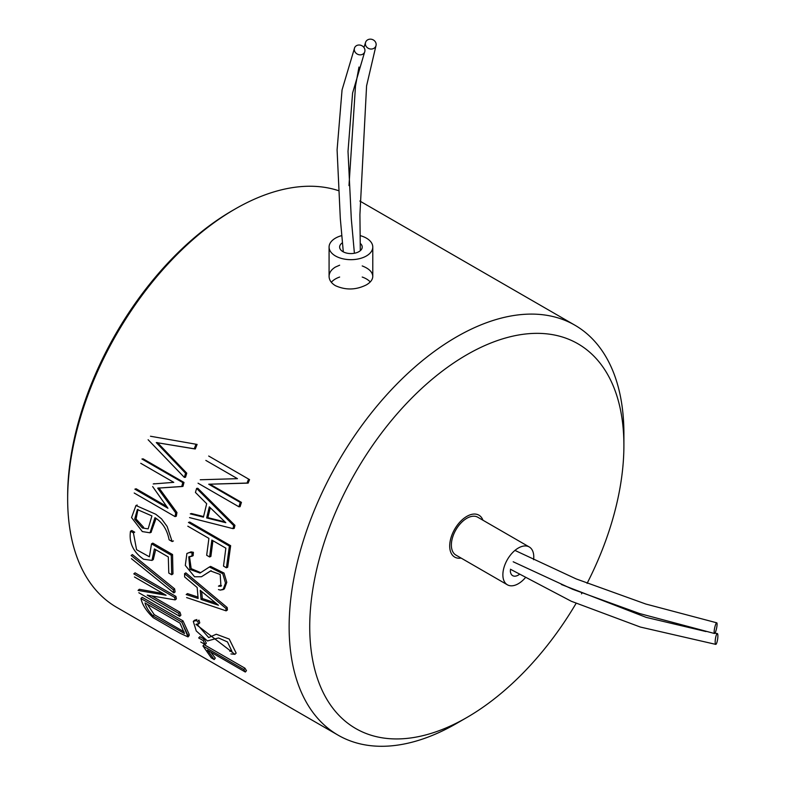 <?xml version="1.0" encoding="UTF-8"?>
<svg xmlns="http://www.w3.org/2000/svg" width="785" height="785" viewBox="0 0 785 785"><rect width="100%" height="100%" fill="white"/><g stroke="black" fill="none" stroke-linecap="round" stroke-linejoin="round"><path stroke-width="1.18" d="M456.723 528.472A5.466 3.356 -63.4 0 1 457.547 527.216M715.174 642.022A5.466 1.109 98.4 0 0 715.734 644.367A5.466 1.109 98.4 0 0 717.627 639.147A5.466 1.109 98.4 0 0 717.343 633.564A5.466 1.109 98.4 0 0 715.92 636.36A5.466 1.109 98.4 0 0 715.174 642.022A5.466 1.109 98.4 0 0 715.734 644.367A5.466 1.109 98.4 0 0 717.627 639.147A5.466 1.109 98.4 0 0 717.343 633.564A5.466 1.109 98.4 0 0 715.92 636.36A5.466 1.109 98.4 0 0 715.174 642.022A5.466 1.109 98.4 0 0 715.734 644.367A5.466 1.109 98.4 0 0 717.627 639.147A5.466 1.109 98.4 0 0 717.343 633.564A5.466 1.109 98.4 0 0 715.92 636.36A5.466 1.109 98.4 0 0 715.174 642.022M714.291 630.061A5.466 0.971 101.9 0 0 714.478 633.495A5.466 0.971 101.9 0 0 716.558 628.363A5.466 0.971 101.9 0 0 716.734 622.809A5.466 0.971 101.9 0 0 714.291 630.061M342.456 242.751A11.294 6.515 0 0 0 339.64 247.059A11.294 6.515 0 0 0 348.02 253.359A11.294 6.515 0 0 0 362.219 247.059A11.294 6.515 0 0 0 360.217 243.35M341.799 235.598A21.852 12.619 0 0 0 329.082 247.059A21.852 12.619 0 0 0 345.302 259.246A21.852 12.619 0 0 0 372.787 247.059A21.852 12.619 0 0 0 360.119 235.608M335.48 267.037L339.64 265.202L335.48 267.037C331.29 269.559 329.16 272.67 329.082 276.369C329.16 272.67 331.29 269.559 335.48 267.037M329.082 276.369C329.17 280.078 331.299 283.199 335.48 285.701C345.783 290.313 356.086 290.038 366.379 284.876C370.569 282.414 372.698 279.578 372.787 276.369C372.532 272.052 369.009 268.578 362.219 265.938C369.009 268.578 372.532 272.052 372.787 276.369C372.698 279.578 370.569 282.414 366.379 284.876C356.086 290.038 345.783 290.313 335.48 285.701C331.299 283.199 329.17 280.078 329.082 276.369L329.082 247.059M456.517 336.912A236.717 136.668 120 0 0 301.872 545.516A236.717 136.668 120 0 0 338.158 735.202A236.717 136.668 120 0 0 456.517 723.476A236.717 136.668 120 0 1 338.158 735.202L116.69 607.345A236.717 136.668 120 0 1 67.657 498.975A236.717 136.668 120 0 0 116.69 607.345L338.158 735.202A236.717 136.668 120 0 1 301.872 545.516A236.717 136.668 120 0 1 456.517 336.912A236.717 136.668 120 0 1 574.875 325.186A236.717 136.668 120 0 0 456.517 336.912M623.898 433.555A236.717 136.668 120 0 0 574.875 325.186L359.854 201.048L574.875 325.186A236.717 136.668 120 0 1 623.898 433.555L623.898 445.448A222.155 128.259 120 0 0 466.81 354.761A222.155 128.259 120 0 0 309.732 626.842A222.155 128.259 120 0 0 466.82 717.529A222.155 128.259 120 0 0 576.072 603.4A222.155 128.259 120 0 1 466.82 717.529L456.517 723.476L466.82 717.529A222.155 128.259 120 0 1 309.732 626.842A222.155 128.259 120 0 1 466.81 354.761A222.155 128.259 120 0 1 623.898 445.448L623.898 433.555M235.049 209.055L235.049 209.055A236.717 136.668 120 0 0 67.657 498.975A236.717 136.668 120 0 1 235.049 209.055L235.049 209.055A236.717 136.668 120 0 1 338.315 190.598A236.717 136.668 120 0 0 235.049 209.055L232.478 210.537A233.076 134.569 120 0 0 232.468 210.537A233.076 134.569 120 0 0 67.657 496.002L67.657 498.975L67.657 496.002A233.076 134.569 120 0 1 232.468 210.537A233.076 134.569 120 0 0 232.468 210.537L235.049 209.055M191.54 513.537L203.57 516.559L191.54 513.537L190.294 513.871L203.443 517.138L206.681 503.715L195.436 492.44L196.603 488.407L233.714 525.607L232.988 528.639L189.548 517.609L232.988 528.639L234.215 528.374L232.988 528.639L233.714 525.607L234.941 525.361L234.215 528.374L234.941 525.361L233.714 525.607L196.603 488.407L197.8 488.27L234.941 525.361L197.8 488.27L196.603 488.407L195.436 492.44L206.681 503.715L203.443 517.138L190.294 513.871L191.54 513.537M196.829 624.026L208.673 637.557L216.267 634.231L229.23 639.049L236.148 653.091L229.23 639.049L216.267 634.231L208.673 637.557L196.829 624.026M194.523 620.258L196.898 619.551L195.661 620.67L197.722 621.229L198.546 623.996L195.946 624.34L234.941 654.327L230.967 653.934L234.941 654.327L236.148 653.091L234.941 654.327L195.946 624.34L198.546 623.996L199.773 622.858L198.546 623.996L197.722 621.229L198.958 620.111L199.773 622.858L198.958 620.111L197.722 621.229L195.661 620.67L193.296 621.396L196.898 619.551L193.296 621.396L194.523 620.258M135.059 572.844L175.918 596.423L176.389 598.857L175.133 599.897L147.207 595.148L178.695 613.33L179.686 616.333L138.827 592.744L179.686 616.333L180.913 615.165L179.686 616.333L178.695 613.33L179.932 612.182L180.913 615.165L179.932 612.182L178.695 613.33L147.207 595.148L175.133 599.897L174.653 597.454L175.133 599.897L176.389 598.857L175.918 596.423L174.653 597.454L133.803 573.864L174.653 597.454L175.918 596.423L135.059 572.844L133.803 573.864L135.059 572.844M151.927 596.011L179.932 612.182L151.927 596.011M139.288 589.28L163.044 593.499L139.288 589.28L138.062 590.428L166.077 595.246L134.451 576.985L166.077 595.246L138.062 590.428L139.288 589.28M143.135 458.852L183.994 482.441L182.944 486.376L157.687 488.142L175.712 512.919L175.065 516.609L134.206 493.019L175.065 516.609L176.321 516.196L175.065 516.609L175.712 512.919L176.959 512.536L176.321 516.196L176.959 512.536L175.712 512.919L157.687 488.142L181.737 486.553L182.797 482.589L181.737 486.553L182.944 486.376L183.994 482.441L182.797 482.589L141.938 459.009L182.797 482.589L183.994 482.441L143.135 458.852L141.938 459.009L143.135 458.852M158.923 487.858L176.959 512.536L158.923 487.858M136.139 488.78L166.567 506.354L136.139 488.78L134.883 489.163L167.931 508.248L152.653 486.572L167.931 508.248L134.883 489.163L136.139 488.78M132.4 554.583L174.594 588.828L175.114 591.919L173.848 592.91L131.438 558.675L173.848 592.91L173.318 589.8L173.848 592.91L175.114 591.919L174.594 588.828L173.318 589.8L131.115 555.476L173.318 589.8L174.594 588.828L132.4 554.583L131.115 555.476L132.4 554.583M199.871 636.674L204.267 639.206L206.318 643.209L205.15 644.524L200.764 641.983L205.15 644.524L203.089 640.491L205.15 644.524L206.318 643.209L204.267 639.206L203.089 640.491L198.693 637.95L203.089 640.491L204.267 639.206L199.871 636.674L198.693 637.95L199.871 636.674M189.705 522.045L230.653 545.693L227.699 567.221L226.423 567.781L223.509 566.103L225.854 548.156L211.842 540.07L209.605 556.967L206.671 555.27L208.908 538.373L187.811 526.195L208.908 538.373L206.671 555.27L209.605 556.967L210.89 556.408L209.605 556.967L211.842 540.07L225.854 548.156L223.509 566.103L226.423 567.781L229.397 546.085L226.423 567.781L227.699 567.221L230.653 545.693L229.397 546.085L188.449 522.447L229.397 546.085L230.653 545.693L189.705 522.045L188.449 522.447L189.705 522.045M212.931 540.698L210.89 556.408L212.931 540.698M200.263 479.763L237.462 478.664L205.847 460.412L237.462 478.664L200.263 479.763M208.682 456.026L249.542 479.615L248.148 483.118L208.731 484.227L240.259 502.429L238.905 506.786L198.046 483.197L238.905 506.786L240.082 506.688L238.905 506.786L240.259 502.429L241.437 502.371L240.082 506.688L241.437 502.371L240.259 502.429L208.731 484.227L247.02 483.04L248.433 479.507L247.02 483.04L248.148 483.118L249.542 479.615L208.682 456.026M209.909 484.168L241.437 502.371L209.909 484.168M185.849 572.873L227.199 607.531L227.414 609.965L226.129 610.858L186.624 597.571L226.129 610.858L225.913 608.404L226.129 610.858L227.414 609.965L227.199 607.531L225.913 608.404L184.563 573.658L225.913 608.404L227.199 607.531L185.849 572.873L184.563 573.658L184.642 576.965L184.563 573.658L185.849 572.873M187.468 593.597L197.967 597.071L187.468 593.597L186.192 594.539L198.124 598.464L197.172 587.504L184.642 576.965L197.172 587.504L198.124 598.464L186.192 594.539L187.468 593.597M189.165 634.309L189.185 635.565L189.165 634.309L188.007 635.634L188.027 636.91L180.393 633.397L153.281 617.736C146.432 611.23 142.32 604.823 140.957 598.513L181.806 622.093L188.027 636.91L180.393 633.397L153.281 617.736C146.432 611.23 142.32 604.823 140.957 598.513L181.806 622.093L188.007 635.634L189.165 634.309L183.013 620.886L181.806 622.093L183.013 620.886L189.165 634.309M142.163 597.297L183.013 620.886L142.163 597.297L140.957 598.513L142.163 597.297M136.6 505.305L137.208 505.03L136.6 505.305M156.097 518.375L151.044 532.289L156.097 518.375M152.81 543.132L172.543 554.524L172.975 573.884L171.689 574.738L168.785 573.06L168.304 556.957L154.39 548.931L151.986 560.411L143.596 559.234C133.165 551.983 128.809 542.641 130.506 531.209L133.421 532.887L136.561 549.696L149.386 556.801L151.525 543.838L171.258 555.221L171.689 574.738L168.785 573.06L168.304 556.957L154.39 548.931L151.986 560.411L143.596 559.234C133.165 551.983 128.809 542.641 130.506 531.209L133.421 532.887L136.561 549.696L149.386 556.801L151.525 543.838L171.258 555.221L171.689 574.738L172.975 573.884L172.543 554.524L171.258 555.221L172.543 554.524L152.81 543.132L151.525 543.838L152.81 543.132M155.665 549.667L153.291 559.568L155.665 549.667M131.801 530.503L134.706 532.191L133.421 532.887L134.706 532.191L131.801 530.503L130.506 531.209L131.801 530.503M210.694 652.031L215.296 658.115L214.217 659.547L211.302 657.859L202.942 645.947L243.801 669.536L245.332 672.029L207.387 650.127L214.217 659.547L211.302 657.859L202.942 645.947L243.801 669.536L245.332 672.029L207.387 650.127L214.217 659.547L215.296 658.115L210.694 652.031M204.09 644.613L244.94 668.192L246.47 670.675L245.332 672.029L246.47 670.675L244.94 668.192L243.801 669.536L244.94 668.192L204.09 644.613L202.942 645.947L204.09 644.613M189.499 556.594L191.167 568.625L200.705 572.648L191.167 568.625L189.499 556.594M210.615 566.397L224.029 573.06L226.777 582.333L224.382 588.878L226.777 582.333L224.029 573.06L210.615 566.397L209.399 566.996L222.763 573.707L225.491 583.049L223.068 589.623L220.251 590.084L218.456 589.555L220.251 590.084L224.382 588.878L223.068 589.623L225.491 583.049L222.763 573.707L209.399 566.996L210.615 566.397M219.741 585.443L221.537 585.738L219.741 585.443L218.446 586.169L220.948 586.228L220.192 574.483L210.537 570.95L201.48 576.74L194.562 576.779L185.309 565.406L186.899 553.474L189.764 552.473L192.109 552.905L191.864 556.28L188.773 556.84L189.911 569.39L200.038 573.05L209.399 566.996L200.038 573.05L189.911 569.39L188.773 556.84L193.149 555.662L191.864 556.28L192.109 552.905L193.395 552.306L193.149 555.662L193.395 552.306L192.109 552.905L189.764 552.473L191.049 551.875L193.395 552.306L191.049 551.875L186.899 553.474L191.049 551.875L186.899 553.474L185.309 565.406L194.562 576.779L201.48 576.74L211.136 570.666L201.48 576.74L210.537 570.95L220.192 574.483L220.948 586.228L218.446 586.169L219.741 585.443M157.422 442.573L186.761 473.178L185.505 477.26L184.318 477.368L148.11 439.728L184.318 477.368L185.584 473.257L184.318 477.368L185.505 477.26L186.761 473.178L185.584 473.257L156.274 442.563L185.584 473.257L186.761 473.178L157.422 442.573M150.484 436.244L197.094 444.428L195.328 448.951L156.274 442.563L194.219 448.843L195.995 444.281L194.219 448.843L195.328 448.951L197.094 444.428L150.484 436.244M145.019 602.949C146.157 607.266 148.846 611.603 153.095 615.96L184.504 633.524L179.961 623.113L145.019 602.949C146.157 607.266 148.846 611.603 153.095 615.96L184.504 633.524L179.961 623.113L145.019 602.949M154.243 614.635L184.112 631.866L154.243 614.635L153.095 615.96L154.243 614.635L147.354 604.293L154.243 614.635M200.244 590.34L201.038 599.446L218.456 605.235L200.244 590.34L201.038 599.446L218.456 605.235L200.244 590.34M210.252 507.738L207.888 517.649L225.02 521.946L207.888 517.649L206.651 517.943L225.805 522.692L209.32 506.835L206.651 517.943L225.805 522.692L209.32 506.835L206.651 517.943L207.888 517.649L210.252 507.738M201.667 591.507L202.324 598.523L215.747 603.027L202.324 598.523L201.038 599.446L202.324 598.523L201.667 591.507M466.81 516.383A24.207 13.973 -60 0 1 478.919 515.176A24.207 13.973 -60 0 1 482.952 520.229A24.207 13.973 -60 0 0 478.919 515.176A24.207 13.973 -60 0 0 466.81 516.383A24.207 13.973 -60 0 0 451.002 537.715A24.207 13.973 -60 0 0 454.711 557.105A24.207 13.973 -60 0 1 451.002 537.715A24.207 13.973 -60 0 1 466.81 516.383M461.099 558.076A24.207 13.973 -60 0 1 454.711 557.105A24.207 13.973 -60 0 0 461.099 558.076M581.508 593.862A222.155 128.259 120 0 0 581.95 593.077A222.155 128.259 120 0 1 581.508 593.862M587.092 583.373A222.155 128.259 120 0 0 623.898 445.448A222.155 128.259 120 0 1 587.092 583.373M154.979 517.688L149.994 532.799L142.32 531.573L131.546 517.551L135.962 505.511L155.764 514.244L161.563 518.895L167.107 526.421L172.15 541.542L169.109 539.786C167.146 529.679 162.436 522.319 154.979 517.688L149.994 532.799L142.32 531.573L131.546 517.551L135.962 505.511L155.764 514.244L161.563 518.895L167.107 526.421L172.15 541.542L169.109 539.786C167.146 529.679 162.436 522.319 154.979 517.688M173.426 540.943L172.15 541.542L173.426 540.943M142.389 528.001L148.159 528.874L151.907 515.922L137.346 509.573L134.667 519.15L142.389 528.001L148.159 528.874L151.907 515.922L137.346 509.573L134.667 519.15L142.389 528.001L143.675 527.373L142.389 528.001M137.983 509.377L136.08 519.003L143.675 527.373L136.08 519.003L137.983 509.377M173.77 482.353L140.75 463.297L173.77 482.353L153.242 483.943L173.77 482.353M154.478 483.678L153.242 483.943L154.478 483.678M207.426 640.952L196.25 630.944L193.296 621.396L196.25 630.944L207.426 640.952L218.485 637.95L227.483 641.934L231.987 651.422L227.483 641.934L218.485 637.95L207.426 640.952M229.799 651.216L231.987 651.422L229.799 651.216L231.006 649.99L229.799 651.216M331.329 282.276A21.852 12.619 180 0 1 339.64 277.046A21.852 12.619 180 0 0 331.329 282.276M362.219 277.046A21.852 12.619 180 0 1 370.235 281.943A21.852 12.619 180 0 0 362.219 277.046M356.989 45.412A5.466 4.769 26.9 0 0 354.653 47.659A5.466 4.769 26.9 0 0 357.705 54.302A5.466 4.769 26.9 0 0 364.593 52.193A5.466 4.769 26.9 0 0 363.102 46.57A5.466 4.769 26.9 0 0 356.989 45.412M369.293 39.25A5.466 4.877 20.5 0 0 365.584 42.351A5.466 4.877 20.5 0 0 369.235 48.729A5.466 4.877 20.5 0 0 375.936 45.854A5.466 4.877 20.5 0 0 374.592 40.898A5.466 4.877 20.5 0 0 369.293 39.25M510.338 570.489A11.294 6.515 120 0 0 512.674 575.66A11.294 6.515 120 0 0 519.327 574.443M533.604 559.695A21.852 12.619 120 0 0 529.247 546.959A21.852 12.619 120 0 0 512.409 552.807A21.852 12.619 120 0 0 502.871 574.797A21.852 12.619 120 0 0 507.395 584.805A21.852 12.619 120 0 0 525.263 577.809M529.247 546.959L477.741 517.217A21.852 12.619 120 0 0 460.903 523.075A21.852 12.619 120 0 0 451.365 545.065A21.852 12.619 120 0 0 455.889 555.064L507.395 584.805M715.734 644.367L640.344 627.048L571.294 601.261L510.407 569.243L571.294 601.261L640.344 627.048L715.734 644.367L640.344 627.048L571.294 601.261L510.407 569.243M717.343 633.564L714.939 633.152M705.98 631.542L646.222 617.393L561.373 584.501L646.222 617.393L705.98 631.542L646.222 617.393L561.373 584.501M714.478 633.495L639.706 613.576L572.599 589.26L513.194 561.775M716.734 622.809L645.8 604.028L576.17 578.918L514.95 550.413M372.787 276.369L372.787 247.059M188.027 636.91L189.185 635.565L188.027 636.91M149.994 532.799L151.309 532.161L149.994 532.799M135.962 505.511L137.208 505.03L135.962 505.511M151.986 560.411L153.291 559.568L151.986 560.411M354.653 47.659L342.054 89.941L337.089 149.866L340.307 218.505L343.3 251.857M364.593 52.193L352.593 93.042L348.01 151.397L351.307 218.887L354.398 253.261M365.584 42.351L363.955 47.512M358.98 67.039L355.487 86.105L348.982 185.603M375.936 45.854L366.585 85.85L359.913 214.639L360.315 250.68"/></g></svg>
